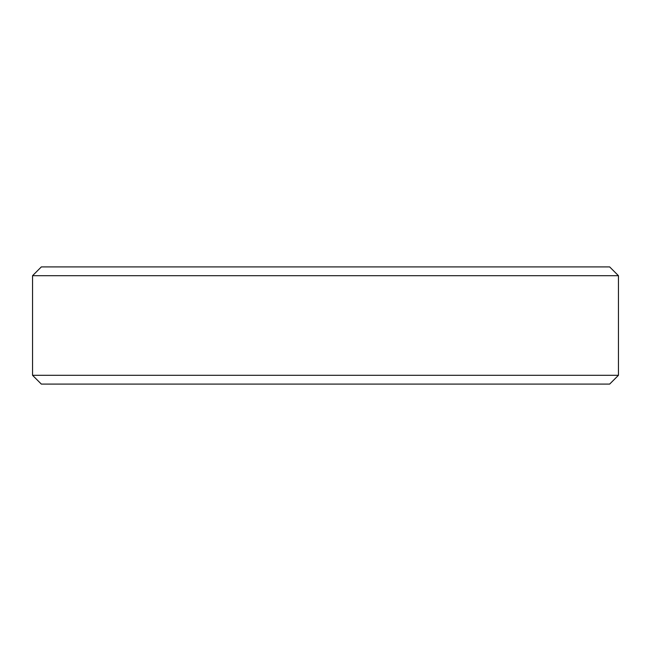<?xml version="1.0" encoding="UTF-8"?>
<svg xmlns="http://www.w3.org/2000/svg" width="651" height="651" viewBox="0 0 651 651"><rect width="100%" height="100%" fill="white"/><g stroke="black" fill="none" stroke-linecap="round" stroke-linejoin="round"><path stroke-width="0.98" d="M618.45 275.699L609.662 266.91L41.338 266.91L32.55 275.699L618.45 275.699L618.45 375.301L32.55 375.301L41.338 384.09L609.662 384.09L618.45 375.301M32.55 275.699L32.55 375.301"/></g></svg>
